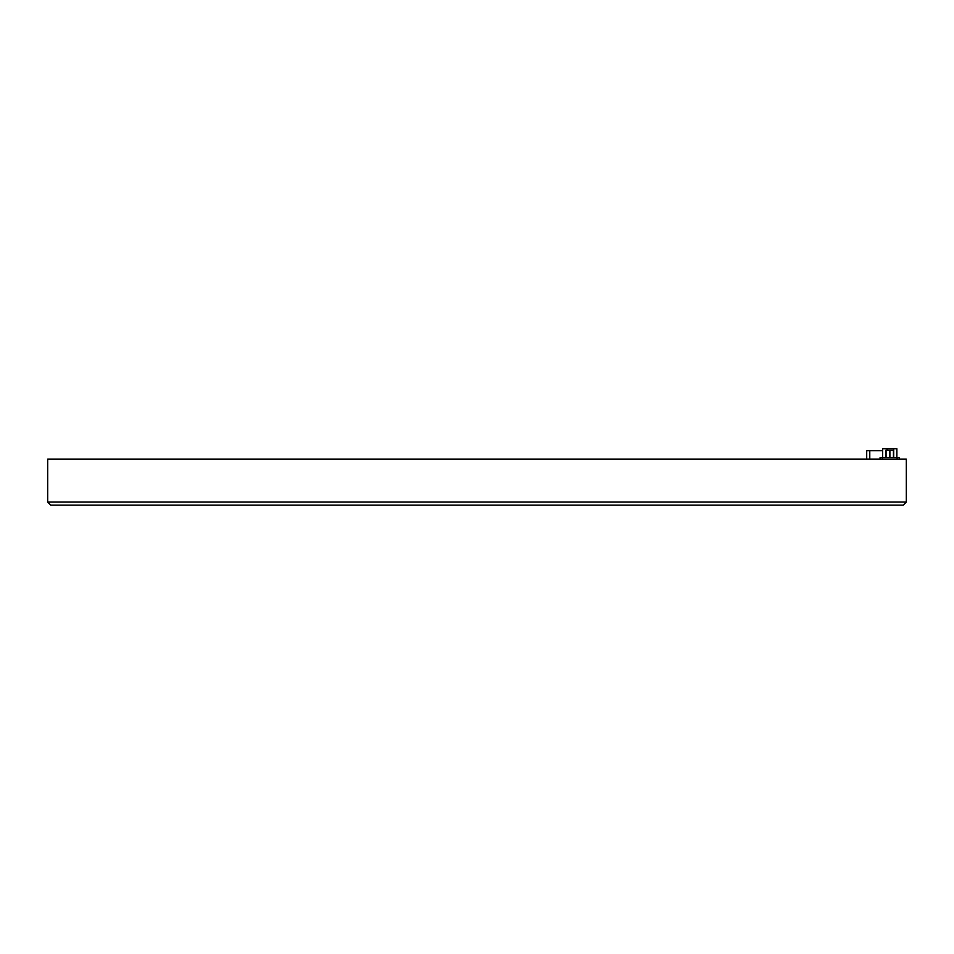 <?xml version="1.0" encoding="UTF-8"?>
<svg xmlns="http://www.w3.org/2000/svg" width="954" height="954" viewBox="0 0 954 954"><rect width="100%" height="100%" fill="white"/><g stroke="black" fill="none" stroke-linecap="round" stroke-linejoin="round"><path stroke-width="1.43" d="M903.235 505.131L906.3 502.066L47.7 502.066L47.7 459.136L906.3 459.136L906.3 502.066L903.235 505.131L50.765 505.131L47.7 502.066L50.765 505.131M122.827 505.131L831.172 505.131M882.629 450.705L869.774 450.705L869.774 459.136M866.709 459.136L866.709 450.705L869.774 450.705M882.629 450.55L874.377 450.705M885.908 457.61L885.908 450.24L893.576 450.24L893.576 457.61M880.077 459.136L880.077 457.61L899.395 457.61L899.395 459.136M896.855 457.61L896.855 448.714L882.629 448.714L882.629 457.61M886.063 457.61L886.063 450.24M889.593 457.61L889.593 450.24M893.421 457.61L893.421 450.24M889.891 457.61L889.891 450.24M897.106 457.61L897.106 459.136M882.378 457.61L882.378 459.136M887.125 448.714L887.125 450.24M893.683 448.714L893.683 457.61"/></g></svg>
